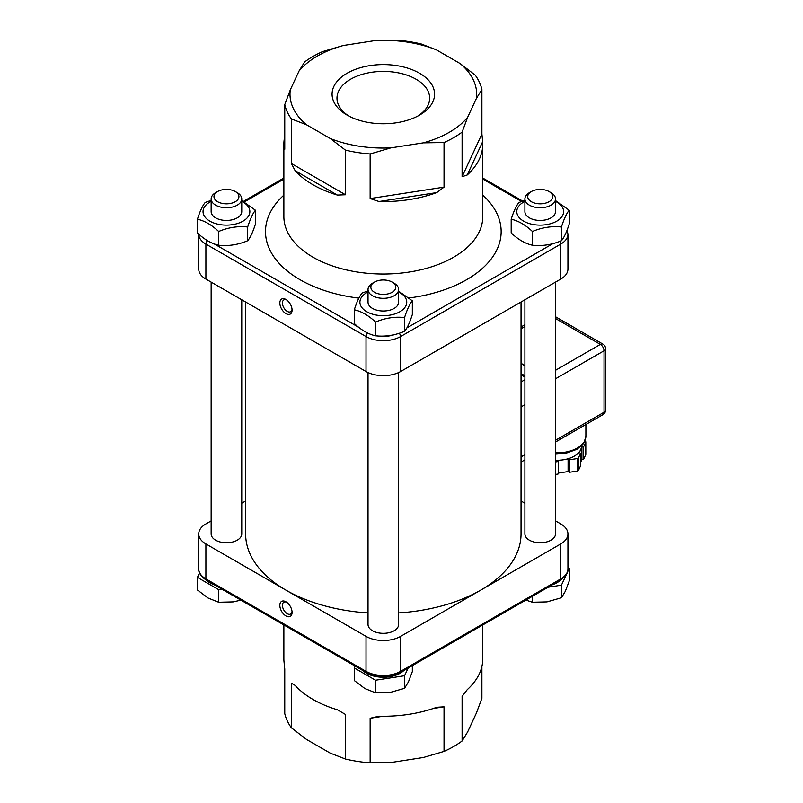 <?xml version="1.0" encoding="UTF-8"?>
<svg xmlns="http://www.w3.org/2000/svg" width="803" height="803" viewBox="0 0 803 803"><rect width="100%" height="100%" fill="white"/><g stroke="black" fill="none" stroke-linecap="round" stroke-linejoin="round"><path stroke-width="1.2" d="M521.037 302.008L521.037 533.925A137.704 79.507 180 0 1 480.696 590.145A137.704 79.507 180 0 1 398.629 612.93M368.025 612.93A137.704 79.507 180 0 1 285.958 590.145A137.704 79.507 180 0 1 245.628 533.925L245.628 302.008M555.505 520.896L560.765 523.927A24.481 14.133 180 0 1 567.932 533.925A24.481 14.133 180 0 1 560.765 543.922L400.637 636.367A24.481 14.133 180 0 1 366.017 636.367L205.899 543.922A24.481 14.133 180 0 1 198.722 533.925A24.481 14.133 180 0 1 205.899 523.927L211.149 520.896M398.629 372.552L398.629 624.493A15.297 8.833 180 0 1 394.143 630.746A15.297 8.833 180 0 1 377.47 632.654A15.297 8.833 180 0 1 368.025 624.493L368.025 372.552M241.753 503.23L245.628 500.992M241.753 299.77L241.753 533.925A15.297 8.833 180 0 1 237.266 540.168A15.297 8.833 180 0 1 220.594 542.085A15.297 8.833 180 0 1 211.149 533.925L211.149 282.104M205.899 279.073L205.899 244.092A24.481 14.133 0 0 1 198.722 234.115L198.722 269.075A24.481 14.133 0 0 0 205.899 279.073L366.017 371.518A24.481 14.133 0 0 0 400.637 371.518L560.765 279.073A24.481 14.133 0 0 0 567.932 269.075L567.932 234.095L567.099 230.019M555.505 282.104L555.505 533.925A15.297 8.833 180 0 1 551.019 540.168A15.297 8.833 180 0 1 534.346 542.085A15.297 8.833 180 0 1 524.901 533.925L524.901 299.77M521.037 500.992L524.901 503.23M211.149 201.382A23.407 13.51 -0 0 0 209.894 202.055A23.407 13.51 -0 0 0 210.306 221.397A23.407 13.51 -0 0 0 243.791 220.684A23.407 13.51 -0 0 0 241.753 201.382M217.623 191.526L215.636 192.67A15.297 8.833 -0 0 0 211.149 198.913L211.149 211.611A15.297 8.833 -0 0 0 220.594 219.771A15.297 8.833 -0 0 0 237.266 217.854A15.297 8.833 -0 0 0 241.753 211.611L241.753 198.913A15.297 8.833 -0 0 0 237.276 192.67L235.279 191.526A12.487 7.207 180 0 1 235.279 201.714A12.487 7.207 180 0 1 217.623 201.714A12.487 7.207 180 0 1 217.623 191.526A12.487 7.207 180 0 1 235.279 191.526M241.753 200.599L255.464 210.245C252.875 213.267 250.285 218.858 247.685 226.998C238.019 225.934 228.353 227.43 218.677 231.485C211.601 224.84 204.524 220.755 197.438 219.219C200.027 211.079 202.627 205.498 205.217 202.466L211.149 200.348M197.438 219.219L197.438 232.96C204.524 239.605 211.601 243.69 218.677 245.226C228.353 246.28 238.019 244.785 247.685 240.739C250.285 237.708 252.875 232.127 255.464 223.987L255.464 210.245M247.685 226.998L247.685 240.739M218.677 231.485L218.677 245.226M211.149 198.913A15.297 8.833 -0 0 0 220.594 207.074A15.297 8.833 -0 0 0 237.266 205.166A15.297 8.833 -0 0 0 241.753 198.913M199.525 572.9L197.438 577.387L197.438 589.984L208.057 598.014L218.677 602.25L233.181 601.899L240.9 600.142M197.438 577.387L218.677 589.653L221.869 589.161M205.929 579.947A23.869 13.781 -0 0 0 214.2 584.735M218.677 589.653L218.677 602.25M368.025 291.951A23.407 13.51 -0 0 0 366.77 292.623A23.407 13.51 -0 0 0 367.182 311.965A23.407 13.51 -0 0 0 400.667 311.263A23.407 13.51 -0 0 0 398.629 291.951M374.499 282.094L372.512 283.238A15.297 8.833 -0 0 0 368.025 289.492L368.025 302.179A15.297 8.833 -0 0 0 377.47 310.339A15.297 8.833 -0 0 0 394.143 308.422A15.297 8.833 -0 0 0 398.629 302.179L398.629 289.492A15.297 8.833 -0 0 0 394.153 283.238L392.155 282.094A12.487 7.207 180 0 1 392.155 292.282A12.487 7.207 180 0 1 374.499 292.282A12.487 7.207 180 0 1 374.499 282.094A12.487 7.207 180 0 1 392.155 282.094M398.629 291.178L412.34 300.814C409.751 303.845 407.161 309.426 404.561 317.566C394.895 316.502 385.229 317.998 375.553 322.053C368.477 315.408 361.4 311.323 354.314 309.787C356.903 301.657 359.503 296.066 362.093 293.045L368.025 290.917M354.314 309.787L354.314 323.539C361.4 330.174 368.477 334.269 375.553 335.795C385.229 336.858 394.895 335.363 404.561 331.308C407.161 328.276 409.751 322.696 412.34 314.555L412.34 300.814M404.561 317.566L404.561 331.308M375.553 322.053L375.553 335.795M368.025 289.492A15.297 8.833 -0 0 0 377.47 297.652A15.297 8.833 -0 0 0 394.143 295.735A15.297 8.833 -0 0 0 398.629 289.492M355.177 666.119L354.314 667.966L354.314 680.553L364.933 688.583L375.553 692.818L390.057 692.467L404.561 688.332L408.456 681.847L412.34 671.579L412.34 665.627M354.314 667.966L375.553 680.221L404.561 675.735L408.135 668.056M362.846 670.545A23.869 13.781 -0 0 0 400.205 673.215A23.869 13.781 -0 0 0 403.819 670.545M375.553 680.221L375.553 692.818M404.561 675.735L404.561 688.332M524.901 201.382A23.407 13.51 -0 0 0 523.646 202.055A23.407 13.51 -0 0 0 524.058 221.397A23.407 13.51 -0 0 0 557.543 220.684A23.407 13.51 -0 0 0 555.505 201.382M531.375 191.526L529.388 192.67A15.297 8.833 -0 0 0 524.901 198.913L524.901 211.611A15.297 8.833 -0 0 0 534.346 219.771A15.297 8.833 -0 0 0 551.019 217.854A15.297 8.833 -0 0 0 555.505 211.611L555.505 198.913A15.297 8.833 -0 0 0 551.029 192.67L549.031 191.526A12.487 7.207 180 0 1 549.031 201.714A12.487 7.207 180 0 1 531.375 201.714A12.487 7.207 180 0 1 531.375 191.526A12.487 7.207 180 0 1 549.031 191.526M555.505 200.599L569.217 210.245C566.627 213.267 564.037 218.858 561.438 226.998C551.771 225.934 542.105 227.43 532.429 231.485C525.353 224.84 518.276 220.755 511.19 219.219C513.779 211.079 516.379 205.498 518.969 202.466L524.901 200.348M511.19 219.219L511.19 232.96C518.276 239.605 525.353 243.69 532.429 245.226C542.105 246.28 551.771 244.785 561.438 240.739C564.037 237.708 566.627 232.127 569.217 223.987L569.217 210.245M561.438 226.998L561.438 240.739M532.429 231.485L532.429 245.226M524.901 198.913A15.297 8.833 -0 0 0 534.346 207.074A15.297 8.833 -0 0 0 551.019 205.166A15.297 8.833 -0 0 0 555.505 198.913M525.885 600.072L532.429 602.25L546.933 601.899L561.438 597.753L565.332 591.279L569.217 581.011L569.217 568.414L567.932 567.671M548.138 587.224L561.438 585.166L566.697 573.844M567.119 572.94L569.217 568.414M552.454 584.735A23.869 13.781 -0 0 0 557.081 582.647A23.869 13.781 -0 0 0 560.725 579.947M532.429 596.288L532.429 602.25M561.438 585.166L561.438 597.753M555.505 378.795L604.037 350.781A5.199 3.001 0 0 0 605.562 348.653L605.562 410.122A5.199 3.001 180 0 1 604.037 412.25A5.199 3.001 60 0 1 602.963 414.629L555.505 442.021M555.505 460.27A24.481 14.133 0 0 0 563.304 459.818A24.481 14.133 0 0 0 580.619 449.821A24.481 14.133 0 0 0 581.452 446.167L581.452 445.876M584.855 441.028L585.357 441.319A1.526 0.883 180 0 1 585.809 441.941A1.526 0.883 180 0 1 585.758 442.172L583.61 446.799L583.61 459.286L585.758 454.659A1.526 0.883 0 0 0 585.809 454.428A1.526 0.883 0 0 0 585.758 454.207M583.61 446.799L581.904 447.06L581.904 459.557L583.61 459.286M580.589 462.387L581.904 459.557M581.904 447.06L579.334 452.581L580.589 453.304L580.589 465.8L578.441 470.428L578.441 457.931A1.526 0.883 180 0 1 577.357 458.553L569.337 459.798L569.337 472.294L577.357 471.05A1.526 0.883 0 0 0 578.441 470.428M580.589 453.304L578.441 457.931M569.337 459.798L568.092 459.075L568.092 471.572L569.337 472.294M568.092 459.075L558.527 460.551L558.527 473.047L568.092 471.572M558.527 460.551L558.527 473.047M555.505 474.432L558.075 474.031M558.075 461.544L555.505 461.936M521.037 374.82L524.901 377.049M292.041 309.275A6.825 3.935 60 0 1 290.666 311.715A6.825 3.935 60 0 1 287.253 311.373A6.825 3.935 60 0 1 282.797 305.361A6.825 3.935 60 0 1 283.84 299.9A6.825 3.935 60 0 1 286.641 299.931M285.958 313.622A8.662 4.999 -120 0 0 292.081 310.088A8.662 4.999 -120 0 0 285.958 299.489A8.662 4.999 -120 0 0 279.835 303.022A8.662 4.999 -120 0 0 285.958 313.622M348.914 116.094A46.343 26.76 180 0 1 336.979 98.177A46.343 26.76 180 0 1 365.596 73.454A46.343 26.76 180 0 1 416.105 79.256A46.343 26.76 180 0 1 429.675 98.177A46.343 26.76 180 0 1 417.741 116.094M347.097 115.1A51.241 29.581 0 0 0 419.557 115.1A51.241 29.581 0 0 0 419.557 73.254A51.241 29.581 0 0 0 347.097 73.254A51.241 29.581 0 0 0 347.097 115.1L347.097 115.1M370.143 198.562L370.143 153.975L390.83 147.882L423.342 142.854L444.039 142.543L444.039 187.129L370.143 198.562L379.036 201.513L436.732 192.59L444.039 187.129M462.106 176.7L467.226 174.974L482.683 141.669L481.9 134.031L462.106 176.7L462.106 132.114L467.647 117.278A93.329 53.881 180 0 1 423.342 142.854M467.647 117.278L476.36 98.508L481.9 89.444A99.452 57.414 0 0 0 475.286 75.201L460.139 63.567A93.329 53.881 180 0 1 476.36 98.508M460.139 63.567L436.34 49.826L421.194 43.964A99.452 57.414 0 0 0 396.511 40.15L375.824 40.461A93.329 53.881 180 0 1 436.34 49.826M375.824 40.461L343.313 45.5L322.615 51.583A99.452 57.414 0 0 0 304.558 62.012L299.007 71.076A93.329 53.881 180 0 1 343.313 45.5M299.007 71.076L290.295 89.846L284.754 104.671A99.452 57.414 0 0 0 291.369 118.924L306.515 124.786A93.329 53.881 180 0 1 290.295 89.846M306.515 124.786L330.314 138.528L345.461 150.151A99.452 57.414 0 0 0 370.143 153.975M390.83 147.882A93.329 53.881 180 0 1 330.314 138.528M436.732 192.59A99.452 57.414 180 0 1 379.036 201.513M482.683 141.669A99.452 57.414 180 0 1 482.784 144.149A99.452 57.414 180 0 1 467.226 174.974M284.754 144.931L283.971 146.628L284.754 149.268L284.754 104.671M283.971 146.628A99.452 57.414 180 0 1 283.871 144.149A99.452 57.414 180 0 1 284.754 136.53M291.369 163.511L295.133 170.678L337.37 195.069L345.461 194.748L291.369 163.511L291.369 118.924M337.37 195.069A99.452 57.414 180 0 1 312.999 184.75A99.452 57.414 180 0 1 295.133 170.678M345.461 150.151L345.461 194.748M481.9 89.444L481.9 134.031M444.039 142.543A99.452 57.414 0 0 0 462.106 132.114M285.958 601.808L285.958 601.808A8.662 4.999 -120 0 0 279.835 605.342A8.662 4.999 -120 0 0 285.958 615.951A8.662 4.999 -120 0 0 292.081 612.418A8.662 4.999 -120 0 0 285.958 601.808L285.958 601.808M292.041 611.595A6.825 3.935 60 0 1 290.666 614.034A6.825 3.935 60 0 1 287.253 613.703A6.825 3.935 60 0 1 282.797 607.69A6.825 3.935 60 0 1 283.84 602.22A6.825 3.935 60 0 1 286.641 602.25M481.9 666.47L481.9 698.329L476.36 713.154L467.647 731.924L462.106 740.988A99.452 57.414 180 0 1 444.039 751.417L423.342 757.5L390.83 762.539L370.143 762.85A99.452 57.414 180 0 1 345.461 759.036L330.314 753.174L306.515 739.433L291.369 727.799A99.452 57.414 180 0 1 284.754 713.556L284.754 668.969L283.971 661.331A99.452 57.414 0 0 1 283.871 658.851L283.871 624.955M433.329 708.487L444.039 706.831L436.732 707.292A99.452 57.414 0 0 1 379.036 716.216L370.143 718.263L383.011 716.266M345.461 714.449L337.37 709.772L345.461 714.449L345.461 759.036M295.133 685.391L291.369 683.212L295.133 685.391A99.452 57.414 0 0 0 312.999 699.453A99.452 57.414 0 0 0 337.37 709.772M482.784 624.955L482.784 658.851A99.452 57.414 0 0 1 467.226 689.687L462.106 696.402L462.106 740.988M291.369 727.799L291.369 683.212M370.143 762.85L370.143 718.263M444.039 706.831L444.039 751.417M555.505 318.51L600.353 344.407L555.505 370.303M521.037 328.748L524.901 326.51M555.505 316.753L602.963 344.156A5.199 3.001 120 0 0 600.353 344.407A5.199 3.001 60 0 1 604.037 350.781L604.037 412.25L555.505 440.265M521.037 363.568L524.901 365.807M524.901 375.804L521.037 373.566M577.357 458.553L577.357 471.05M585.758 442.172L585.758 454.659M585.889 424.476L585.889 436.17A28.918 16.692 180 0 1 555.505 452.842M524.901 454.689L521.037 456.917M521.037 406.95L524.901 404.712M524.901 379.729L521.037 381.967M207.555 240.699A3.061 1.767 -60 0 0 205.899 244.092L366.017 336.537L366.017 371.518M244.323 201.914L283.871 179.079M400.637 371.518L400.637 336.537A24.481 14.133 0 0 1 366.017 336.537A3.061 1.767 -60 0 1 367.784 333.064M358.881 327.413L214.12 243.841M482.784 179.079L521.569 201.473M559.751 241.392A3.061 1.767 60 0 1 560.765 244.092L400.637 336.537A3.061 1.767 -120 0 0 399.121 333.275M394.705 334.52A21.42 12.366 180 0 1 377.51 335.945M560.765 279.073L560.765 244.092A24.481 14.133 0 0 0 567.932 234.095M552.956 243.6L406.84 327.955M283.871 195.129A117.81 68.014 0 0 0 358.871 298.134M409.068 297.973A117.81 68.014 0 0 0 482.784 195.129M482.784 144.149L482.784 216.609A99.452 57.414 180 0 1 421.384 269.657A99.452 57.414 180 0 1 312.999 257.211A99.452 57.414 180 0 1 283.871 216.609L283.871 144.149M366.017 636.367L366.017 671.348L205.899 578.903L205.899 543.922M400.637 636.367L400.637 671.348A3.061 1.767 60 0 1 400.004 672.743L560.123 580.298A3.061 1.767 -120 0 0 560.765 578.903L400.637 671.348A24.481 14.133 180 0 1 366.017 671.348A3.061 1.767 120 0 0 366.65 672.743C377.771 678.093 388.883 678.093 400.004 672.743M567.932 533.925L567.932 568.905A24.481 14.133 180 0 1 560.765 578.903L560.765 543.922M206.532 580.298C200.961 576.524 198.361 572.73 198.722 568.905A24.481 14.133 180 0 0 205.899 578.903A3.061 1.767 120 0 0 206.532 580.298L366.65 672.743M524.901 324.753L521.037 326.982M605.562 348.653A5.199 5.199 0 0 0 602.963 344.156M602.963 414.629A5.199 5.199 0 0 0 605.562 410.122M585.809 441.941L585.809 454.428M521.037 363.317L524.901 365.546M585.889 436.17L584.193 442.343L582.757 444.44L576.885 449.319L565.683 453.344L555.505 454.137M521.037 462.096L524.901 459.858M243.389 201.412L283.871 178.045M482.784 178.045L522.683 201.081M567.932 568.905C568.313 572.69 565.713 576.494 560.123 580.298M198.722 533.925L198.722 568.905"/></g></svg>
